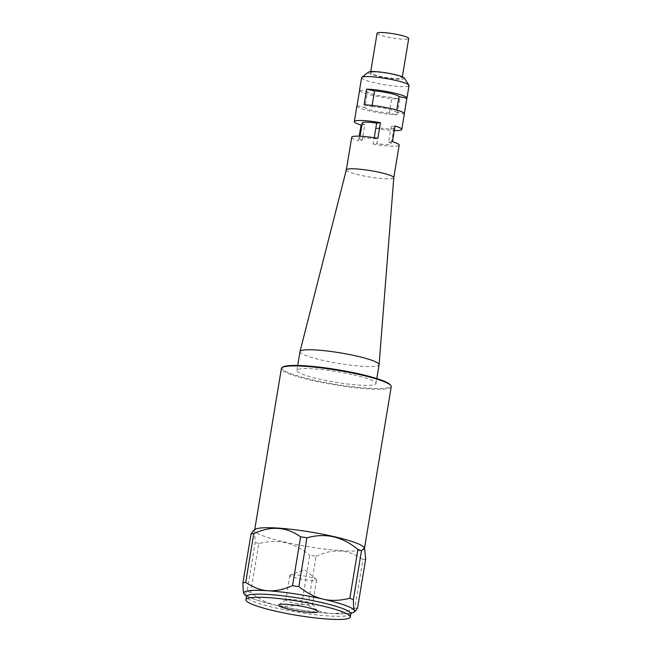 <?xml version="1.0" encoding="UTF-8"?>
<svg xmlns="http://www.w3.org/2000/svg" width="652" height="652" viewBox="0 0 652 652"><rect width="100%" height="100%" fill="white"/><g stroke="black" fill="none" stroke-linecap="round" stroke-linejoin="round"><path stroke-width="0.49" stroke-dasharray="3.26 2.44" d="M357.035 105.681L364.884 107.482L367.475 91.802A16.031 2.143 -170.6 0 0 391.958 97.401L389.366 113.081L397.215 114.874L399.806 99.194L391.958 97.401M359.627 90.009L367.475 91.802M359.545 90.514A24.051 3.211 -170.6 0 0 374.647 95.811A24.051 3.211 -170.6 0 0 399.806 99.194M404.338 113.513L404.256 114.019L396.408 112.225L396.758 110.082M372.121 105.428L371.925 106.626L364.077 104.825M377.858 138.354L374.069 138.819L374.24 137.759M362.235 122.91A16.031 2.143 -170.6 0 0 364.843 124.581L362.251 140.253L358.461 140.718L359.211 136.195M364.843 124.581L361.893 124.939M379.44 127.914L375.65 128.379L373.05 144.051L376.84 143.595L379.44 127.914A16.031 2.143 -170.6 0 0 393.865 128.142A16.031 2.143 -170.6 0 0 391.249 126.48L388.657 142.152L392.447 141.696M391.249 126.48L395.039 126.015M375.65 128.379A24.051 3.211 -170.6 0 0 394.289 130.539M404.305 78.036A18.28 2.437 9.4 0 1 396.693 79.071A18.28 2.437 9.4 0 1 378.51 76.317A18.28 2.437 9.4 0 1 368.502 72.111M372.105 72.103A16.031 2.143 9.4 0 1 390.051 73.855A16.031 2.143 9.4 0 1 402.17 77.979A16.031 2.143 9.4 0 1 386.008 77.474A16.031 2.143 9.4 0 1 370.54 72.747A16.031 2.143 9.4 0 1 372.105 72.103M361.591 77.702A24.051 3.211 -170.6 0 0 374.998 82.885A24.051 3.211 -170.6 0 0 406.693 86.52A24.051 3.211 -170.6 0 0 409.04 85.559M389.366 113.081A16.031 2.143 9.4 0 1 364.884 107.482M356.921 105.926A24.051 3.211 -170.6 0 0 371.184 111.296A24.051 3.211 -170.6 0 0 397.215 114.874M371.925 106.626A16.031 2.143 9.4 0 1 396.408 112.225M362.251 140.253A16.031 2.143 9.4 0 1 359.635 138.583A16.031 2.143 9.4 0 1 374.069 138.819M351.73 137.279A24.051 3.211 -170.6 0 0 358.461 140.718M346.334 169.862L346.326 169.887A24.051 3.211 -170.6 0 0 369.529 176.977A24.051 3.211 -170.6 0 0 393.784 177.735L393.784 177.719M373.05 144.051A24.051 3.211 -170.6 0 0 399.179 145.135M299.993 351.615A40.082 5.355 -170.6 0 0 338.665 363.449A40.082 5.355 -170.6 0 0 379.081 364.712M388.657 142.152A16.031 2.143 9.4 0 1 391.273 143.823A16.031 2.143 9.4 0 1 376.84 143.595M377.076 33.244A16.031 2.143 -170.6 0 0 392.545 37.971A16.031 2.143 -170.6 0 0 408.714 38.476M391.241 386.693A55.664 7.433 9.4 0 1 335.104 384.941A55.664 7.433 9.4 0 1 281.395 368.51M282.789 367.092A55.029 7.351 -170.6 0 0 335.226 384.224A55.029 7.351 -170.6 0 0 390.377 384.908M353.612 374.884A40.082 5.355 9.4 0 1 375.968 383.523A40.082 5.355 9.4 0 1 335.552 382.259A40.082 5.355 9.4 0 1 296.88 370.434A40.082 5.355 9.4 0 1 353.612 374.884M291.175 574.885A13.529 1.809 -170.6 0 0 290.262 575.08A13.529 1.809 -170.6 0 0 289.855 575.423A13.529 1.809 -170.6 0 0 302.911 579.416A13.529 1.809 -170.6 0 0 316.554 579.848A13.529 1.809 -170.6 0 0 316.277 579.392A13.529 1.809 -170.6 0 0 304.843 576.083A13.529 1.809 -170.6 0 0 291.175 574.885M287.116 599.4A13.529 1.809 -170.6 0 0 285.959 599.726A13.529 1.809 -170.6 0 0 285.796 599.946A13.529 1.809 -170.6 0 0 298.852 603.939A13.529 1.809 -170.6 0 0 312.495 604.363A13.529 1.809 -170.6 0 0 312.414 604.102A13.529 1.809 -170.6 0 0 301.379 600.712A13.529 1.809 -170.6 0 0 287.116 599.4M301.705 604.094A63.032 62.176 -26.4 0 0 308.021 605.056L316.09 556.303A63.032 62.176 -26.4 0 0 309.781 555.341L301.705 604.094C291.982 606.572 283.107 606.882 275.087 605.015C267.051 603.214 258.925 599.017 250.702 592.423L258.771 543.678C277.279 538.479 294.28 542.366 309.781 555.341M365.658 559.204A63.032 25.901 -77.1 0 0 362.911 559.538L354.843 608.292A63.032 25.901 -77.1 0 0 357.589 607.957M316.09 556.303C333.205 548.299 348.812 549.375 362.911 559.538M354.843 608.292C345.853 612.261 337.679 613.972 330.311 613.434C322.936 612.953 315.503 610.158 308.021 605.056M351.078 613.165A56.113 7.49 9.4 0 1 330.311 613.434A56.113 7.49 9.4 0 1 275.087 605.015A56.113 7.49 9.4 0 1 246.432 595.846M253.025 530.972L254.679 532.871L255.209 542.382L247.141 591.128C245.657 594.184 244.582 595.031 243.929 593.679M364.118 547.403A55.664 7.433 9.4 0 1 364.46 548.479A55.664 7.433 9.4 0 1 308.323 546.718A55.664 7.433 9.4 0 1 254.614 530.296A55.664 7.433 9.4 0 1 255.282 529.391M258.771 543.678A63.032 36.276 94 0 0 255.209 542.382M247.141 591.128A63.032 36.276 94 0 0 250.702 592.423M350.833 613.866A52.91 7.066 9.4 0 1 275.943 607.982A52.91 7.066 9.4 0 1 246.44 596.588M393.865 128.142L391.273 143.823M360.026 136.227L359.635 138.583M370.727 71.59L370.54 72.747M402.365 76.822L402.17 77.979M375.968 383.523L376.791 378.559M296.88 370.434L297.703 365.462M316.277 579.392L304.517 569.685L290.262 575.08M285.959 599.726L278.738 604.787M312.414 604.102L317.614 611.226M289.855 575.423L285.796 599.946M316.554 579.848L312.495 604.363M246.195 595.243L248.461 596.727C253.457 599.261 262.397 602.032 275.283 605.023C301.843 611.274 338.396 615.26 348.877 613.345L351.493 612.676M364.46 548.479L364.541 547.982M254.614 530.296L254.696 529.799"/><path stroke-width="0.98" d="M393.784 177.735A24.051 3.211 -170.6 0 0 393.792 177.703A24.051 3.211 -170.6 0 0 380.369 172.56A24.051 3.211 -170.6 0 0 346.334 169.846L351.73 137.279A24.051 3.211 -170.6 0 1 377.858 138.354L380.45 122.682A24.051 3.211 -170.6 0 0 354.321 121.598L356.921 105.926A24.051 3.211 -170.6 0 1 357.035 105.681L359.627 90.009A24.051 3.211 -170.6 0 0 359.513 90.245A24.051 3.211 -170.6 0 0 359.545 90.514M396.758 110.082L399 96.545A16.031 2.143 -170.6 0 0 374.525 90.946L372.121 105.428M404.338 113.513L406.848 98.338L399 96.545M374.525 90.946L366.668 89.153L364.077 104.825A24.051 3.211 -170.6 0 1 390.964 108.599A24.051 3.211 -170.6 0 1 404.37 113.782L401.779 129.455A24.051 3.211 -170.6 0 0 395.039 126.015L392.447 141.696A24.051 3.211 -170.6 0 1 399.179 145.135L393.784 177.719M406.848 98.338A24.051 3.211 -170.6 0 0 406.97 98.102A24.051 3.211 -170.6 0 0 393.555 92.918A24.051 3.211 -170.6 0 0 366.668 89.153M374.24 137.759L376.66 123.138A16.031 2.143 -170.6 0 0 362.235 122.91L360.026 136.227M380.45 122.682L376.66 123.138M361.893 124.939L361.061 125.037L359.211 136.195M354.321 121.598A24.051 3.211 -170.6 0 0 361.061 125.037M394.289 130.539A24.051 3.211 -170.6 0 0 401.779 129.455M361.827 77.352L368.502 72.111A18.28 2.437 9.4 0 1 386.75 72.959A18.28 2.437 9.4 0 1 404.305 78.036L408.934 85.151A24.051 3.211 -170.6 0 0 395.634 80.383A24.051 3.211 -170.6 0 0 361.827 77.352A24.051 3.211 -170.6 0 0 361.591 77.702L359.513 90.245M406.97 98.102L409.04 85.559A24.051 3.211 -170.6 0 0 408.934 85.151M376.791 378.559L379.081 364.712A40.082 5.355 -170.6 0 0 379.089 364.647A40.082 5.355 -170.6 0 0 356.725 356.073A40.082 5.355 -170.6 0 0 303.913 350.018A40.082 5.355 -170.6 0 0 300.002 351.558L346.334 169.846A24.051 3.211 -170.6 0 0 346.326 169.887M300.002 351.558A40.082 5.355 -170.6 0 0 299.993 351.615L297.703 365.462M402.365 76.822L408.714 38.476A16.031 2.143 -170.6 0 0 396.595 34.352A16.031 2.143 -170.6 0 0 378.649 32.6A16.031 2.143 -170.6 0 0 377.076 33.244L370.727 71.59M254.696 529.799L281.395 368.51A55.664 7.433 9.4 0 1 282.063 367.606A55.664 7.433 9.4 0 1 286.847 366.294A55.664 7.433 9.4 0 1 360.197 374.704A55.664 7.433 9.4 0 1 390.898 385.625A55.664 7.433 9.4 0 1 391.241 386.693L364.541 547.982M390.898 385.625L390.377 384.908A55.029 7.351 -170.6 0 0 360.026 374.109A55.029 7.351 -170.6 0 0 282.789 367.092L282.063 367.606M280.45 604.322A19.878 2.657 9.4 0 1 301.403 606.246A19.878 2.657 9.4 0 1 317.614 611.226A19.878 2.657 9.4 0 1 297.687 610.981A19.878 2.657 9.4 0 1 278.738 604.787A19.878 2.657 9.4 0 1 280.45 604.322M353.408 599.538C353.392 605.553 353.718 609.212 354.378 610.508L355.593 610.94L357.589 607.957L365.658 559.204L364.525 547.957L361.477 550.785L353.408 599.538A63.032 36.276 -86 0 1 349.847 598.243L357.915 549.489A63.032 36.276 -86 0 1 361.477 550.785M298.844 586.572A63.032 62.176 153.6 0 1 292.528 585.61L300.596 536.865A63.032 62.176 153.6 0 1 306.913 537.827L298.844 586.572C307.059 593.165 315.193 597.362 323.229 599.164C331.249 601.03 340.124 600.72 349.847 598.243M245.706 582.375A63.032 25.901 102.9 0 1 242.96 582.709L251.028 533.955A63.032 25.901 102.9 0 1 252.414 533.711A63.032 25.901 102.9 0 1 253.775 533.621L245.706 582.375C253.196 587.476 260.621 590.272 267.996 590.753C275.364 591.291 283.538 589.579 292.528 585.61M246.432 595.846A56.113 7.49 9.4 0 1 244.133 594.005L243.929 593.679A56.113 7.49 9.4 0 1 267.996 590.753A56.113 7.49 9.4 0 1 323.229 599.164A56.113 7.49 9.4 0 1 354.378 610.508A56.113 7.49 9.4 0 1 353.849 612.171A56.113 7.49 9.4 0 1 351.078 613.165M357.915 549.489C342.422 536.514 325.421 532.627 306.913 537.827M300.596 536.865C286.497 526.694 270.89 525.618 253.775 533.621M244.133 594.005A56.113 7.49 9.4 0 1 243.929 593.679C243.269 592.383 242.943 588.723 242.96 582.709M251.028 533.955L253.025 530.972L255.282 529.391A55.664 7.433 9.4 0 1 260.067 528.071A55.664 7.433 9.4 0 1 318.738 533.458A55.664 7.433 9.4 0 1 364.118 547.403L364.525 547.957M251.093 597.607A52.91 7.066 -170.6 0 0 245.918 599.718A52.91 7.066 -170.6 0 0 296.962 615.333A52.91 7.066 -170.6 0 0 350.32 617.004A52.91 7.066 -170.6 0 0 310.319 603.385A52.91 7.066 -170.6 0 0 251.093 597.607M245.918 599.718L246.44 596.588A52.91 7.066 9.4 0 1 251.615 594.469A52.91 7.066 9.4 0 1 310.841 600.247A52.91 7.066 9.4 0 1 350.833 613.866L351.493 612.676M393.792 177.703L379.089 364.647M353.849 612.171L355.593 610.94M246.44 596.588L246.195 595.243M350.32 617.004L350.833 613.866"/></g></svg>
